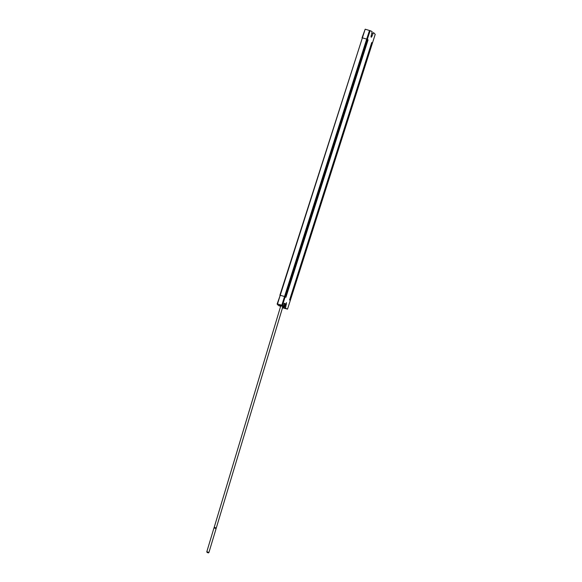 <?xml version="1.0" encoding="UTF-8"?>
<svg xmlns="http://www.w3.org/2000/svg" width="582" height="582" viewBox="0 0 582 582"><rect width="100%" height="100%" fill="white"/><g stroke="black" fill="none" stroke-linecap="round" stroke-linejoin="round"><path stroke-width="0.87" d="M282.168 305.652L281.332 305.463C279.375 304.801 279.127 304.626 280.582 304.924M281.448 305.295L280.437 304.939M368.071 39.867L285.915 297.293L285.369 296.893L367.526 39.474L368.071 39.867L367.497 39.641M282.801 306.852L284.227 307.223L286.46 302.647L285.529 308.169A105.066 31.77 105.8 0 0 287.53 309.115L375.215 34.367A105.066 31.77 -74.2 0 0 373.469 32.607L372.043 36.011A1.513 0.458 105.8 0 1 371.236 37.183A1.513 0.458 105.8 0 1 371.192 37.161A1.513 0.458 105.8 0 1 371.258 35.444L372.131 31.639A105.066 31.77 -74.2 0 0 370.13 30.693L367.322 39.329L366.704 39.089L284.547 296.514L285.165 296.747L282.445 305.441A105.066 31.77 105.8 0 0 284.183 307.201L282.808 306.838M371.745 42.522L372.284 42.915L290.134 300.334L289.589 299.941L371.731 42.551M284.343 306.307L283.529 305.717L284.176 303.433L285.136 303.819L284.489 306.103M284.125 303.448L283.543 305.695L284.343 306.278L285.122 303.84L284.3 303.229M280.575 306.256L278.654 305.623A105.167 31.799 -74.2 0 1 277.119 304.044L280.218 295.292L277.483 304.022L281.841 305.172L284.547 296.514L280.218 295.292L362.375 37.866L279.877 295.256M285.529 308.169L282.634 307.405M285.165 296.747L367.322 39.329M280.459 306.918A105.167 31.799 -74.2 0 1 280.429 306.903L280.459 305.725M287.53 309.115L282.205 307.718M285.544 308.591L283.74 308.067L285.544 308.591M372.284 42.915L371.716 42.69M369.497 30.497L365.19 29.195L362.375 37.866L366.704 39.089L369.497 30.497L370.13 30.693M280.917 305.768L282.859 306.67M283.543 305.695L284.489 306.074M216.068 528.521L214.038 527.91M207.221 552.056L208.683 552.471M207.818 552.624L207.956 552.107L207.265 551.918L207.112 552.413L207.818 552.624L207.09 552.507M207.869 552.704L208.56 552.9L207.869 552.704M208.691 552.405L208.014 552.209M207.941 552.223L207.789 552.718M286.046 308.642L284.809 308.278M216.046 527.947L215.245 528.107M215.311 527.648L214.634 527.467M214.583 527.598L216.046 528.005M214.183 527.408L280.779 305.841M362.026 37.83L365.19 29.195M284.285 303.229L285.078 304.102M277.483 304.022L277.119 304.044M281.252 305.761L282.125 305.914L281.63 305.361L279.52 305.019L281.252 305.761M282.445 305.441L281.841 305.172M285.566 306.976L284.656 306.736M372.873 33.4L371.993 33.13M371.171 35.764L372.043 36.011M286.402 304.364L285.515 304.117M285.391 296.915L367.54 39.496M289.61 299.956L371.76 42.544M280.371 306.081L278.698 305.645M208.923 552.463L216.133 528.5M206.785 551.823L213.994 527.859M208.705 552.398L208.56 552.9M208.007 552.187L207.854 552.689M216.068 527.939L215.937 528.369M214.62 527.452L214.489 527.903M216.278 528.005L282.888 306.547M280.691 305.812L282.896 306.554"/></g></svg>
